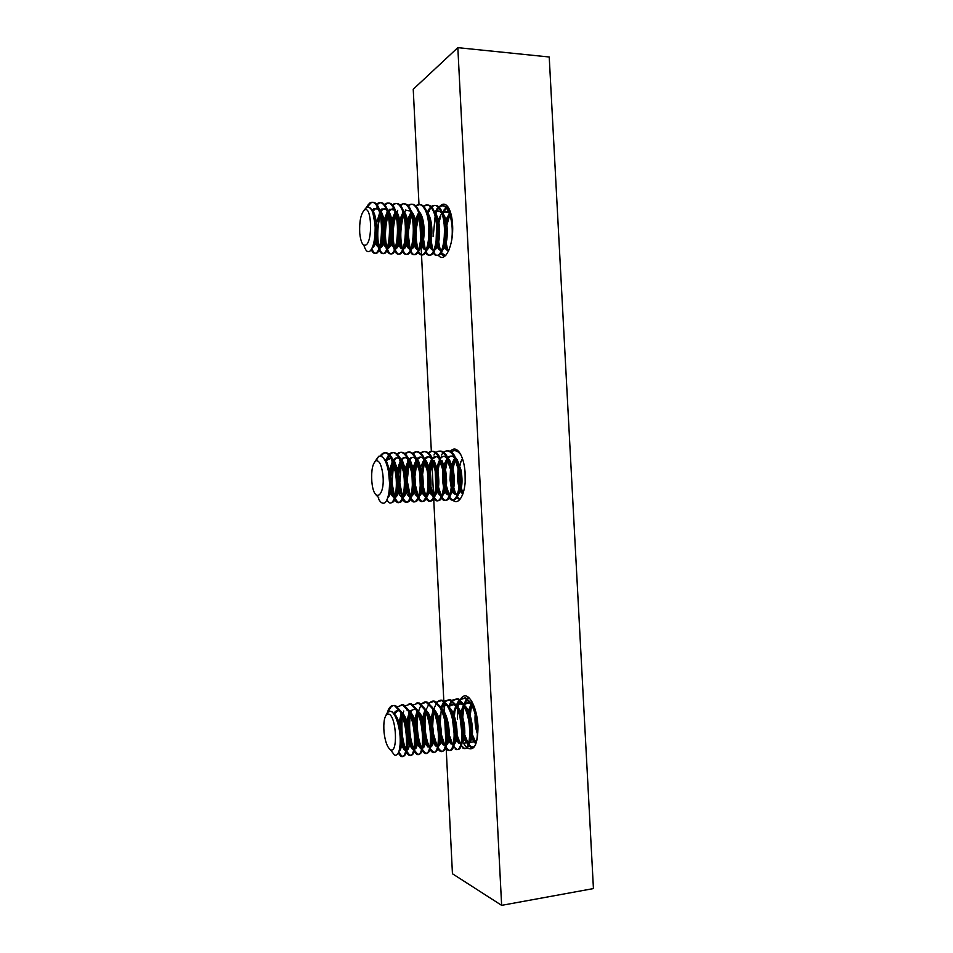 <?xml version="1.0" encoding="UTF-8"?>
<svg xmlns="http://www.w3.org/2000/svg" width="953" height="953" viewBox="0 0 953 953"><rect width="100%" height="100%" fill="white"/><g stroke="black" fill="none" stroke-linecap="round" stroke-linejoin="round"><path stroke-width="1.43" d="M457.452 719.027L457.619 710.188M457.976 707.305L458.631 704.112M458.738 703.707L459.846 700.526M460.156 699.871L460.478 699.276M461.181 698.168C464.504 694.094 468.137 695.368 472.069 701.992C475.416 708.365 477.393 716.394 478.001 726.055C477.918 744.555 474.201 751.774 466.875 747.748M433.198 236.547L435.116 216.474M435.843 214.008L436.677 211.745M436.76 211.542L438.428 208.207M439.702 206.432C443.002 202.846 446.075 203.513 448.911 208.445C450.96 212.424 452.175 217.903 452.58 224.872C453.902 245.159 444.884 263.862 438.44 255.356M445.694 481.468L445.194 474.725M449.983 451.77C453.497 447.422 457.023 448.255 460.585 454.283C463.182 459.298 464.73 465.874 465.219 474.034C466.386 492.403 459.001 506.793 452.508 499.825M457.833 47.65L549.226 57.001L593.433 888.577L501.635 905.35L457.833 47.65L413.233 89.248L418.998 204.585M466.482 747.39L463.42 743.173L466.767 742.756M449.161 494.75L446.397 485.756M501.635 905.35L452.449 873.758L446.207 748.891M446.135 747.497L446.099 746.807M445.933 743.483L444.825 721.242M444.586 716.43L444.491 714.428M444.36 712.01L444.038 705.482M444.027 705.315L443.907 702.814M443.812 700.943L433.71 498.788M433.627 497.121L431.888 462.336M431.721 459.084L428.683 465.981M431.34 451.353L421.524 254.951M421.512 254.832L421.143 247.458M421.047 245.636L420.976 244.039M420.749 239.477L419.57 215.89M365.928 245.004C372.706 241.443 371.741 206.42 364.939 209.767L364.237 210.16C360.71 214.222 359.221 221.918 359.746 233.271C360.758 242.336 362.819 246.243 365.928 245.004M363.843 245.147C365.511 250.83 367.584 252.795 370.05 251.032L370.121 250.973C373.457 247.315 375.148 239.513 375.184 227.529C374.398 213.389 371.587 206.575 366.75 207.075L363.534 210.851M372.826 212.555L375.72 227.827C375.863 236.844 374.874 243.051 372.742 246.446M370.229 207.968L372.957 210.887C378.52 219.786 377.328 244.623 372.98 247.363L372.206 247.768M372.409 210.017L374.041 208.528L378.377 209.148M380.259 211.769C382.379 216.128 383.535 221.68 383.737 228.422C383.821 237.773 382.701 244.004 380.39 247.113M372.873 210.744L376.483 208.052M380.092 211.221L380.95 211.268C386.561 220.143 385.322 244.909 380.89 247.637L380.068 248.054M380.33 210.315L381.939 208.91L386.418 209.624M388.336 212.376C390.432 216.796 391.564 222.347 391.719 229.03C391.754 238.036 390.647 244.111 388.383 247.244M380.807 211.018L384.393 208.433M388.097 211.602L388.895 211.637C394.566 220.5 393.279 245.195 388.753 247.923L388.014 248.316M388.228 210.625L389.789 209.291L394.423 210.113M396.377 212.972C398.437 217.451 399.533 223.002 399.652 229.625C399.652 238.298 398.545 244.218 396.341 247.375M388.693 211.304L392.255 208.814M396.067 211.983L396.805 212.019C402.535 220.858 401.189 245.493 396.579 248.197L395.936 248.554M404.37 213.591C406.407 218.118 407.467 223.669 407.55 230.233C407.503 238.572 406.407 244.325 404.275 247.494M403.989 212.352L404.68 212.388C410.457 221.203 409.063 245.779 404.37 248.471L403.81 248.793M405.359 210.029L410.326 211.089M412.327 214.199C414.341 218.785 415.365 224.324 415.401 230.829C415.317 238.846 414.233 244.433 412.161 247.601M411.315 211.149L412.506 212.757C418.331 221.561 416.89 246.065 412.113 248.745L411.648 249.031M420.249 214.818C422.227 219.44 423.215 224.979 423.215 231.436C423.096 239.12 422.024 244.54 420.011 247.697M419.201 211.637L420.285 213.127C426.182 221.906 424.681 246.351 419.82 249.019L419.451 249.257M428.135 215.449C430.077 220.107 431.018 225.647 430.982 232.044C430.827 239.394 429.779 244.647 427.826 247.78M428.445 211.137L427.075 212.174L428.04 213.496C433.984 222.252 432.436 246.624 427.492 249.293L427.218 249.472M435.974 216.069L438.714 232.651C438.523 239.679 437.487 244.742 435.604 247.863M434.854 212.626L435.747 213.853C441.739 222.597 440.143 246.91 435.128 249.567L434.961 249.674M434.782 212.436L436.057 211.506C438.106 210.494 439.976 211.006 441.656 213.055M443.776 216.712L446.397 233.259C446.171 239.965 445.158 244.85 443.359 247.935M435.176 213.031L437.01 211.554L441.096 211.709M442.621 213.115L443.419 214.222C449.459 222.942 447.815 247.184 442.716 249.841L442.657 249.889M442.454 212.698L443.633 211.876C445.754 210.839 447.672 211.399 449.399 213.555M451.543 217.344L451.889 218.225M442.8 213.329L444.574 211.911L448.803 212.138M450.364 213.615L451.198 214.806M363.915 210.434L364.796 209.291M379.068 248.018L376.125 244.885L375.434 242.348M375.005 239.775L374.755 237.285M375.113 225.706L375.422 223.633M379.115 247.899L377.102 244.921L375.982 239.894M375.613 234.772L375.756 229.03M376.411 223.562L379.616 212.995M387.025 248.28L383.928 245.171L383.297 242.991M382.868 240.68L382.403 235.069M382.558 229.101L383.344 223.121M383.94 220.381L387.228 211.959M387.049 248.221L384.893 245.207L383.845 240.787M383.451 236.868L383.69 227.362M384.333 223.062L387.561 213.091M391.683 245.457L392.648 245.493L394.935 248.542L391.683 245.457L391.111 243.587M390.682 241.49L390.242 237.523M391.814 220.203L395.138 212.126M392.648 245.493L391.659 241.585M391.254 238.321L391.588 226.326M392.207 222.668L395.459 213.21M402.833 248.769C401.511 249.186 400.379 248.173 399.402 245.731L398.902 244.147M398.461 242.229L398.044 239.179M399.652 220.072L403 212.316M402.797 248.852L400.367 245.767L399.438 242.324M399.033 239.501L399.438 225.563M400.046 222.347L403.322 213.353L400.427 225.623M410.672 248.995C409.302 249.507 408.098 248.519 407.086 246.017L406.645 244.683M406.216 242.92L405.811 240.49M407.443 219.976L410.838 212.507M410.421 249.09L408.051 246.053L407.181 243.003M406.764 240.501L406.407 233.819M406.466 231.865L407.241 224.968M407.848 222.097L411.148 213.496M418.486 249.221C417.045 249.841 415.794 248.852 414.734 246.291L414.352 245.195M413.125 237.071L413.364 229.065M415.198 219.905L418.629 212.71M418.105 249.364L415.687 246.327L414.877 243.634M414.341 228.839L415.008 224.491M415.603 221.894L418.939 213.651M426.253 249.436C424.752 250.151 423.442 249.198 422.346 246.565L422.012 245.683M420.797 238.989L421.166 227.6M421.869 223.741L422.358 221.751M425.753 249.638L422.536 244.23M422.131 227.457L422.739 224.11M427.528 212.733L429.398 211.185M433.996 249.65C432.424 250.472 431.066 249.531 429.91 246.839L429.648 246.148M428.457 240.43L428.91 226.6M429.6 223.276L430.041 221.62M433.377 249.912L430.172 244.802M429.874 226.504L430.422 223.812M441.692 249.853C440.06 250.782 438.642 249.865 437.439 247.113L437.236 246.601M436.081 241.621L436.617 225.849M437.284 222.907L437.677 221.537M438.225 219.869L441.775 213.365M441.525 250.27L438.38 247.149L437.761 245.338M436.641 236.725L436.831 230.96M437.57 225.766L438.07 223.574M448.827 250.341C447.338 250.865 446.04 249.877 444.932 247.387L444.789 247.041M444.944 222.609L445.289 221.477M445.825 219.893L449.411 213.603M448.756 250.508L445.301 245.85M444.896 244.254L444.61 242.777M444.181 238.965L444.527 229.196M445.23 225.182L445.67 223.383M446.23 221.465L449.697 214.389M367.56 206.837L370.812 203.013C373.505 201.417 375.923 202.548 378.079 206.408C380.819 211.804 382.308 218.94 382.534 227.815C382.51 241.014 380.759 249.352 377.269 252.831L377.209 252.879C375.291 254.165 373.612 252.998 372.182 249.376L371.861 248.495M366.274 207.337L369.824 202.965C372.504 201.369 374.922 202.501 377.078 206.36C383.94 217.725 382.093 249.495 376.221 252.843C374.338 254.106 372.694 253.01 371.277 249.543M439.285 207.373L440.536 206.479C443.514 204.943 446.171 206.062 448.529 209.839L452.139 219.964M438.833 206.92L439.583 206.432C442.561 204.895 445.218 206.015 447.576 209.803C451.519 217.248 452.973 226.885 451.925 238.726M446.016 255.07L445.825 255.201C443.979 256.262 442.323 255.618 440.846 253.295M431.649 207.051L432.936 206.098C435.89 204.55 438.523 205.681 440.858 209.469C444.158 215.497 445.706 223.443 445.516 233.318C445.039 243.718 443.24 250.675 440.119 254.189L439.19 254.975C437.141 256.154 435.33 255.213 433.77 252.152M431.197 206.587L431.983 206.051C434.925 204.502 437.57 205.634 439.905 209.422C447.314 220.596 444.956 251.687 438.249 254.951C436.403 256.023 434.747 255.356 433.281 252.938M425.312 205.717C428.219 204.168 430.839 205.3 433.15 209.1C436.367 215.033 437.915 222.871 437.784 232.615C437.367 243.372 435.569 250.52 432.376 254.046L431.578 254.725C429.529 255.916 427.718 254.927 426.158 251.747M423.513 206.253L424.347 205.669C427.266 204.121 429.874 205.24 432.185 209.052C439.536 220.238 437.236 251.413 430.625 254.689C428.779 255.785 427.135 255.07 425.669 252.569M417.64 205.336C420.523 203.787 423.108 204.907 425.407 208.719C428.552 214.568 430.089 222.311 430.029 231.924C429.66 243.039 427.849 250.365 424.609 253.891L423.93 254.463C421.869 255.678 420.07 254.63 418.522 251.318M415.794 205.919L416.675 205.288C419.558 203.728 422.143 204.859 424.43 208.671C431.721 219.893 429.469 251.139 422.965 254.427C421.131 255.535 419.475 254.796 418.022 252.188M412.006 204.264C414.055 204.133 415.937 205.503 417.617 208.338C420.69 214.115 422.227 221.739 422.215 231.234C421.905 242.705 420.094 250.21 416.806 253.736L416.235 254.201C414.174 255.44 412.375 254.344 410.838 250.889M408.039 205.586L408.968 204.907C411.815 203.346 414.376 204.466 416.64 208.29C423.859 219.535 421.679 250.877 415.27 254.165C413.435 255.297 411.779 254.511 410.338 251.806M404.227 203.871C406.264 203.739 408.122 205.109 409.79 207.957C412.804 213.651 414.329 221.179 414.364 230.543C414.114 242.372 412.304 250.043 408.968 253.569L408.515 253.939C406.454 255.201 404.656 254.046 403.131 250.46L403.107 250.46M400.236 205.252L401.213 204.526C404.036 202.953 406.562 204.085 408.813 207.909C415.961 219.178 413.84 250.603 407.539 253.903C405.692 255.059 404.048 254.225 402.607 251.401M392.874 205.467L394.399 204.18C397.187 202.608 399.7 203.739 401.928 207.575C404.858 213.186 406.383 220.619 406.478 229.852C406.276 242.038 404.477 249.877 401.094 253.391L400.748 253.677C398.723 254.951 396.948 253.784 395.447 250.198L395.352 249.96M392.398 204.919L393.434 204.133C396.21 202.56 398.711 203.692 400.939 207.528C408.015 218.821 405.966 250.329 399.772 253.641C397.925 254.82 396.281 253.939 394.852 250.984M385 205.157L386.584 203.799C389.336 202.215 391.814 203.346 394.018 207.182C396.889 212.733 398.39 220.06 398.533 229.173C398.39 241.693 396.615 249.71 393.184 253.212L392.934 253.415C390.944 254.689 389.205 253.522 387.728 249.924L387.561 249.472M384.524 204.585L385.596 203.739C388.347 202.167 390.825 203.299 393.029 207.135C400.034 218.451 398.044 250.043 391.957 253.379C390.111 254.582 388.467 253.641 387.049 250.568M377.078 204.847L378.722 203.406C381.438 201.822 383.892 202.953 386.072 206.801C388.872 212.269 390.373 219.5 390.563 228.494C390.48 241.359 388.705 249.531 385.25 253.022L385.095 253.153C383.13 254.427 381.426 253.26 379.973 249.65L379.723 248.959M376.614 204.252L377.733 203.358C380.45 201.762 382.892 202.894 385.072 206.753C392.005 218.094 390.087 249.769 384.107 253.117C382.26 254.332 380.628 253.343 379.211 250.127M448.232 251.628L447.791 250.472M447.636 249.996L446.207 242.955M445.933 239.406L446.302 228.899M446.886 225.039L449.852 214.83M446.171 248.066L445.575 245.112M445.444 228.279L445.944 225.099M446.469 222.537L448.089 216.915M449.959 212.614L450.364 211.876M445.373 255.749L441.334 252.557M440.215 249.805L438.714 241.991M438.451 237.464L438.69 230.412M443.645 211.876L446.385 208.147M446.886 207.694L447.981 206.908M438.773 247.983L438.082 244.397M437.784 230.102L438.356 225.67M438.892 222.823L440.727 216.307M442.371 212.471L445.944 207.647M446.433 207.254L447.148 206.801M433.317 251.163L432.865 249.96M432.745 249.603L431.185 240.883M436.14 211.506L438.785 207.837M431.34 247.899L430.542 243.623M429.994 233.509L430.732 226.385M434.747 212.352L438.332 207.325M425.717 250.699L425.348 249.698M425.252 249.4L423.608 239.572M427.706 212.984L428.076 212.162M428.6 211.149L431.137 207.54M423.871 247.804L422.965 242.777M422.584 233.545L423.061 227.314M427.147 212.102L430.685 207.004M418.069 250.222L417.783 249.424M417.712 249.186L416.02 237.928M416.306 228.422L419.272 214.782M416.354 247.709L415.353 241.836M415.043 233.556L415.163 230.769M415.937 224.122L418.403 214.52M410.135 248.971L408.396 235.379M408.539 230.566L411.529 214.83M408.801 247.589L407.705 240.775M407.443 234.867L407.562 231.031M408.206 224.777L410.886 213.937M402.511 248.745C399.867 238.691 400.284 227.41 403.75 214.913M404.668 212.388L405.382 210.768M408.492 206.098L409.933 204.955M401.213 247.47L400.01 239.548M394.864 248.507C392.279 238.655 392.636 227.481 395.924 215.009M396.913 212.197L397.735 210.303M400.701 205.777L402.19 204.573M394.387 249.9L393.899 248.483M393.577 247.351L392.291 238.036M392.6 226.731L395.507 213.365M387.097 248.078C384.655 238.417 384.976 227.445 388.074 215.152M389.122 212.031L390.051 209.839M386.584 249.412L386.191 248.245M385.905 247.208L384.536 235.975M384.738 228.41L387.645 213.412M379.258 247.47C376.995 238.024 377.293 227.314 380.176 215.342M381.283 211.876L382.32 209.374M378.734 248.9L378.448 247.994M378.198 247.065L376.792 233.521L379.747 213.484M373.409 211.721L374.553 208.91M365.202 209.708L365.761 208.397M390.301 749.57C398.044 754.847 396.639 716.93 388.991 714.119L387.144 714.119C384.345 716.489 383.309 722.517 384.035 732.238C385.143 741.41 387.228 747.188 390.301 749.57M390.718 750.106L394.447 755.002C395.924 755.693 397.21 754.979 398.306 752.846C399.498 750.345 400.141 746.568 400.212 741.505C400.582 728.866 395.626 712.332 390.635 711.295L388.216 711.903M394.923 715.786L395.138 716.144C398.699 723.148 400.57 731.237 400.713 740.398L399.426 749.439M391.909 711.629L396.138 716.025C402.404 726.186 403.31 750.011 398.997 751.071M394.065 713.166C395.364 710.998 396.972 710.223 398.866 710.831L399.998 711.45M402.13 713.654L403.143 715.215C406.836 722.41 408.706 730.641 408.754 739.933L407.122 749.01M405.918 750.214L404.298 749.951L401.439 745.306M400.951 711.307L404.143 715.107C410.505 725.269 411.351 749.118 406.931 750.082M405.93 750.154L401.666 742.887M406.788 709.937L408.003 710.593M412.101 714.178L411.112 714.297C414.924 721.683 416.806 730.093 416.747 739.504L415.163 747.843M409.421 744.555L410.35 744.436L413.947 749.177L412.196 748.951L409.409 744.638M407.777 709.818L408.92 710.438M409.004 710.497L412.101 714.19C418.462 724.209 419.368 747.736 414.948 749.034M409.861 711.212L414.662 709.032L416.008 709.782M417.009 709.675L420.023 713.273L419.034 713.38C423.001 721.004 424.871 729.581 424.681 739.123L423.168 746.675M421.941 748.105L420.047 747.95L417.331 743.948M415.651 708.925L416.806 709.532M420.023 713.273C426.372 723.16 427.337 746.366 422.929 747.974M421.917 748.188L417.593 741.958M426.348 711.581L426.92 712.475C431.042 720.361 432.912 729.14 432.555 738.825L431.137 745.508M429.886 747.057L427.861 746.961L425.217 743.233M423.489 708.031L424.657 708.639M424.978 708.877L427.897 712.356C434.246 722.112 435.259 745.008 430.875 746.914L431.506 744.662M429.648 747.188L425.491 741.398M434.342 710.914L434.759 711.569C439.071 719.789 440.929 728.819 440.357 738.646L438.69 746.235M437.796 745.996L435.64 745.985L433.055 742.494M431.328 707.162L432.459 707.745M432.912 708.079L435.735 711.462C442.073 721.064 443.157 743.59 438.797 745.854M437.439 746.199L433.341 740.791M442.311 710.259L442.561 710.664C447.124 719.408 448.958 728.771 448.065 738.754L446.528 745.317C445.194 750.321 443.24 752.131 440.679 750.773L438.177 748.045M445.659 744.936L443.371 744.996L440.858 741.744M439.19 706.316L440.226 706.864M440.81 707.293L443.538 710.557C449.864 720.027 450.995 742.256 446.659 744.793M445.194 745.222L441.156 740.159M450.233 709.628L450.328 709.771C455.689 717.895 457.714 735.835 454.807 741.958M453.497 743.888L451.067 744.031L448.613 740.969M447.017 705.482L447.958 705.982M448.672 706.507L451.293 709.663C457.631 719.038 458.81 741.005 454.462 743.745M453.402 744.245L452.032 743.9L448.923 739.492M448.649 706.471L453.473 704.624L455.51 705.828M458.131 708.996C463.42 717.073 465.433 734.477 462.61 740.779M461.288 742.828L458.727 743.054L456.332 740.195M449.173 706.959C450.59 704.732 452.341 703.922 454.426 704.517L455.641 705.101M456.487 705.732L459.012 708.77C465.338 718.026 466.577 739.695 462.253 742.697M461.181 743.257L459.68 742.935L456.642 738.801M456.344 705.482L461.109 703.755L463.301 705.065M465.981 708.389C471.163 716.489 473.093 733.179 470.389 739.588M469.043 741.768L466.351 742.089L464.004 739.397M456.809 706.018C458.238 703.85 459.989 703.064 462.062 703.648L463.289 704.231M464.278 704.97L466.696 707.888C473.01 717.013 474.296 738.384 470.008 741.637M468.924 742.268L467.304 741.97L464.325 738.087M464.004 704.493L468.721 702.885L471.056 704.303M473.808 707.781L475.869 711.986M476.75 740.707L473.927 741.124L471.64 738.599M464.468 704.994L464.433 705.113C465.838 702.98 467.589 702.206 469.662 702.778L470.901 703.362M472.021 704.207L474.296 706.923M476.619 741.279L474.88 741.005L471.961 737.36M387.013 714.202L387.43 713.535M387.537 712.379L385.822 715.5M394.637 713.797L397.818 710.616M400.653 742.935L400.212 741.231M399.021 722.815L401.13 713.785M400.677 738.575L399.819 730.355M399.807 725.543L401.618 714.893M408.658 742.518L407.574 738.087M406.871 721.338L409.051 712.653M410.35 744.436L409.647 742.458M408.754 738.98L407.562 727.806M407.622 723.815L409.528 713.714M416.604 742.018L415.687 738.694M414.686 719.908L416.938 711.557M416.747 739.004L415.305 725.65M415.425 722.183L417.402 712.558M424.502 741.47L424.192 740.541M422.465 718.526L424.776 710.473M423.18 720.623L425.086 711.796M432.364 740.874L431.661 738.778M430.518 733.75L429.827 727.437M430.911 719.134L433.031 710.307M438.547 734.763L437.379 724.316M437.451 720.039L437.641 717.883M440.965 707.412L445.79 705.494M441.501 707.912C442.919 705.625 444.67 704.779 446.754 705.387M446.469 735.085L444.968 721.897M445.111 718.288L445.301 716.489M445.921 721.612L446.028 718.657M454.319 735.12L452.544 719.777M452.746 716.644L452.925 715.143M453.211 713.356L455.76 706.28M454.057 729.295L453.664 725.781M453.497 719.539L453.628 717.156M454.367 716.322L454.938 710.735L453.938 714.571L456.189 707.066M462.11 734.966L460.108 717.871M460.347 715.072L460.513 713.833M460.811 712.141L463.42 705.268M463.634 736.502L463.075 734.942M462.038 730.927L461.026 722.1M461.061 717.645L461.204 715.703M461.455 713.666L463.825 706.018M467.911 713.571L468.066 712.558M468.376 710.95L470.961 704.362M471.616 703.528L472.462 702.73M471.294 735.895L470.818 734.644M468.59 715.906L468.745 714.309M469.007 712.391L471.437 704.982M471.985 704.136L472.724 703.243M477.548 734.322C475.452 728.33 474.654 721.707 475.166 714.464M477.596 731.511L475.928 717.43M388.514 711.569C390.289 706.685 392.672 704.732 395.686 705.696L400.975 711.343C405.442 720.385 407.67 730.808 407.646 742.59C407.539 747.617 406.907 751.333 405.787 753.763C404.632 756.17 403.214 756.849 401.535 755.8L398.676 751.988M386.596 714.524L388.514 709.413C390.146 706.197 392.195 704.994 394.685 705.804L399.974 711.45C409.135 726.829 408.003 762.293 400.534 755.932L398.199 753.061M460.013 699.764L465.672 697.858L471.473 703.29C474.058 707.483 476.035 712.975 477.405 719.753M474.344 746.866L471.294 746.842L469.043 744.722M459.501 699.407L464.719 697.965L470.52 703.409C480.55 718.312 478.882 753.013 470.341 746.961L468.662 745.532M452.401 700.681L458.048 698.704L463.801 704.172C473.76 719.122 472.14 753.906 463.694 747.807L461.383 745.568M451.877 700.312L457.095 698.811L462.836 704.279C472.783 719.241 471.175 754.026 462.741 747.938M444.753 701.599L450.4 699.562L456.094 705.053C465.946 720.051 464.385 754.919 456.058 748.796L453.688 746.402M444.229 701.205L449.435 699.669L455.117 705.16C464.969 720.17 463.42 755.038 455.105 748.915M437.058 702.528C438.63 700.467 440.512 699.764 442.692 700.431L448.339 705.935C458.107 720.992 456.594 755.932 448.386 749.785L445.956 747.235M436.534 702.123L441.727 700.538L447.362 706.042C457.118 721.111 455.617 756.063 447.422 749.904L445.587 748.165M429.326 703.457C430.899 701.348 432.769 700.622 434.961 701.289L440.548 706.828C446.195 718.109 448.339 730.141 446.981 742.947L446.528 745.317M428.802 703.04L433.996 701.408L439.571 706.935C449.22 722.052 447.791 757.087 439.714 750.893L437.808 749.034M421.56 704.398C423.12 702.23 424.99 701.479 427.182 702.17L432.71 707.722C437.987 718.181 440.191 729.676 439.333 742.22L438.309 747.64C436.998 751.643 435.199 753.013 432.924 751.762L430.363 748.867M421.023 703.969L426.205 702.278L431.733 707.829C441.287 722.993 439.905 758.123 431.959 751.893L429.994 749.904M416.961 702.873L419.368 703.04L424.835 708.615C429.863 718.598 432.09 729.76 431.53 742.089L430.184 749.38C428.91 752.822 427.218 753.954 425.133 752.763L422.501 749.666M413.209 704.898L418.391 703.147L423.847 708.734C433.317 723.946 431.995 759.16 424.168 752.894L422.143 750.761M409.123 703.755L411.517 703.922L416.926 709.52C421.738 719.134 423.978 730.022 423.632 742.161L422.072 750.94C420.833 753.954 419.237 754.907 417.307 753.775L414.603 750.452M405.359 705.839L410.529 704.029L415.925 709.628C425.288 724.899 424.037 760.196 416.33 753.894L414.245 751.607M401.249 704.636L403.619 704.803L408.968 710.426C413.602 719.741 415.842 730.379 415.675 742.339L413.936 752.382C412.744 755.074 411.243 755.872 409.445 754.788L406.669 751.238M397.472 706.792L402.631 704.922L407.967 710.545C417.235 725.864 416.044 761.244 408.456 754.907L406.312 752.453M476.071 743.078L472.39 734.596M471.604 731.427L470.163 719.086M470.174 715.572L471.592 705.28M475.714 743.983L473.915 741.124M472.962 739.063L472.092 736.752M471.437 734.644L470.842 732.297M469.221 718.455L469.245 715.786M469.376 713.297L470.032 708.186M471.378 703.135L471.938 701.742M468.447 743.876L464.754 734.894M463.873 731.034L462.777 721.457M462.717 717.287L464.051 706.459M464.957 703.564L467.173 699.383M467.589 698.859L468.912 697.667M468.09 744.829L466.41 742.077M465.552 740.219L464.468 737.277M461.824 721.064L461.776 717.502M461.883 714.774L462.634 708.77M463.825 704.219L466.648 698.978M467.077 698.513L468.602 697.382M460.787 744.674L457.059 735.085M456.022 729.855L455.427 724.614M457.488 704.362L459.596 700.3M458.095 741.374L456.809 737.753M454.486 724.649L454.283 719.36M454.938 710.735L455.189 709.354M456.249 705.315L459.072 699.883M453.08 745.449L449.304 735.108M449.328 707.114L449.518 706.459M449.971 705.16L451.984 701.229M450.602 742.518L449.101 738.17M448.625 706.423L451.448 700.789M444.86 745.329L441.489 734.906M440.191 723.375L441.227 710.14M441.715 708.139L441.989 707.209M442.418 705.959L444.324 702.17M443.074 743.662L441.346 738.515M439.226 719.646L439.488 715.334L438.666 717.907M441.048 707.305L443.788 701.718M437.189 746.294L433.579 734.203M432.686 726.115L433.532 711.414M434.068 709.163L434.425 707.96M434.83 706.781L436.629 703.111M435.497 744.805L433.532 738.754M431.614 721.481L432.65 711.2M429.481 747.247L429.029 746.259C425.157 736.252 424.097 725.078 425.812 712.737M426.372 710.223L426.813 708.71M427.194 707.591L428.898 704.076M427.873 745.949L425.669 738.861M423.99 723.47L425.062 711.843M421.857 748.462L421.297 747.235C417.557 737.396 416.473 726.353 418.057 714.095M418.653 711.283L419.165 709.485M419.523 708.424L421.131 705.041M421.524 749.761L420.559 747.891M420.213 747.081L417.748 738.754M416.33 725.686L417.414 712.582M413.947 749.165L413.531 748.212C409.909 738.551 408.813 727.639 410.255 715.489M410.886 712.367L411.47 710.247M413.614 750.559L412.78 748.879M412.506 748.224L409.742 738.265M408.682 728.271L409.611 713.88M405.99 749.844L405.716 749.201C402.226 739.731 401.13 728.974 402.428 716.93M403.083 713.463L403.738 711.033M405.668 751.333L404.965 749.868M405.716 749.213L404.739 749.332L401.594 736.776M401.082 731.833L401.761 715.226M388.264 709.902L387.085 714.154M382.784 473.963C381.438 464.73 379.199 460.323 376.078 460.74C372.611 463.301 371.194 470.127 371.813 481.229L371.932 482.444C374.064 504.411 385.584 496.191 382.784 473.963M378.77 499.336C380.688 502.719 382.677 503.899 384.762 502.874L385.56 502.136C388.145 498.764 389.479 492.344 389.539 482.885L388.633 472.354C386.394 460.537 383.07 455.189 378.686 456.296L374.91 461.597M385.953 462.408L389.503 473.2L390.456 482.242C390.527 488.913 389.753 493.63 388.133 496.382M384.309 459.143L386.894 462.265L390.516 473.164C392.219 486.542 391.326 494.655 387.823 497.514M385.167 460.656C387.061 457.845 389.205 457.357 391.6 459.179M393.672 461.669L397.52 472.914L398.473 482.242C398.509 488.734 397.711 493.32 396.091 496.013M385.584 461.526L386.382 460.287L391.159 458.274M392.612 459.155L394.876 461.991L398.521 472.867C400.236 486.09 399.319 494.178 395.805 497.132M389.015 475.023L389.3 472.14M389.694 469.531L392.481 461.228M393.112 460.263C395.042 457.535 397.222 457.118 399.652 459.024M401.749 461.621L405.501 472.617L406.454 482.254C406.443 488.401 405.656 492.82 404.108 495.5M389.837 478.239L389.932 475.845M390.277 472.021L392.886 462.288M393.482 461.169L394.125 460.18C395.626 458.095 397.306 457.38 399.164 458.071M400.653 459.001L402.821 461.728L406.502 472.581C408.206 485.565 407.3 493.618 403.774 496.739M397.568 468.745L400.415 460.775M401.034 459.858C403.012 457.226 405.216 456.892 407.646 458.869M409.802 461.597L413.435 472.319L414.388 482.266C414.341 488.079 413.566 492.32 412.089 494.988M398.283 487.638L397.782 474.368M398.14 471.02L400.808 461.788L398.795 474.439M401.404 460.716L401.821 460.085C403.393 457.833 405.168 457.083 407.145 457.857M408.646 458.846L410.731 461.466L414.424 472.283C416.127 485.053 415.222 493.07 411.72 496.334M404.62 473.248L404.989 470.222M405.406 468.006L408.301 460.335M408.932 459.453C410.934 456.916 413.161 456.666 415.615 458.715M417.807 461.574L421.333 472.033L422.274 482.301C422.191 487.781 421.44 491.831 420.023 494.464M406.169 488.067L405.585 473.093M405.966 470.115L408.682 461.288M409.587 459.834C411.208 457.535 413.042 456.809 415.079 457.654M416.604 458.703L418.593 461.204L422.322 471.997C424.014 484.541 423.12 492.522 419.63 495.929M412.327 483.969L412.065 476.965M412.423 471.854L412.78 469.364M413.197 467.304L416.151 459.894M416.783 459.06C418.82 456.606 421.071 456.451 423.537 458.572M425.788 461.562L429.195 471.735L430.113 482.373C429.994 487.507 429.267 491.355 427.921 493.928M413.03 476.619L413.364 471.949M413.757 469.257L416.521 460.811M417.378 459.501L420.69 457.095M425.562 460.966L426.42 460.942L430.172 471.699C431.864 484.029 430.97 491.974 427.492 495.524M420.213 485.399L419.808 474.665M420.202 470.615L420.535 468.554M420.964 466.625L423.954 459.477M424.597 458.679C426.658 456.32 428.945 456.237 431.435 458.429M433.722 461.562L437.01 471.449L437.915 482.468L435.795 493.392M420.773 474.427L421.107 470.913M425.121 459.167L428.421 456.844M433.401 460.704L434.199 460.68L437.987 471.413C439.667 483.54 438.785 491.438 435.318 495.107M428.04 486.268L427.528 472.95M432.364 458.31C434.473 456.022 436.772 456.022 439.285 458.286M441.62 461.574L444.789 471.163L445.67 482.563L443.621 492.844M429.219 467.709L432.09 459.906M432.829 458.846L436.117 456.594M441.203 460.442L441.942 460.418L445.754 471.127C447.433 483.04 446.552 490.89 443.109 494.69M435.819 486.876L435.223 471.509M440.095 457.94C442.24 455.748 444.574 455.82 447.1 458.155M449.482 461.586L452.52 470.877L453.378 482.683L451.412 492.284M436.033 481.873L435.843 476.845M436.891 466.994L439.619 459.775M440.5 458.524C442.263 456.32 444.241 455.772 446.433 456.868M448.065 458.143L449.649 460.168L453.485 470.842C455.165 482.552 454.283 490.366 450.864 494.273M443.55 487.317L442.526 480.109L442.883 470.258M444.015 464.778L447.16 458.286M447.803 457.595C449.983 455.463 452.341 455.617 454.867 458.024M457.309 461.621L460.216 470.591L461.038 482.814L459.167 491.724M443.8 483.624L443.443 474.249M444.539 466.315L447.505 459.048M448.113 458.238C449.923 456.034 451.948 455.522 454.188 456.69M455.844 458.012L457.309 459.906L461.181 470.556C462.848 482.063 461.979 489.83 458.584 493.857M451.245 487.638L450.03 479.8L450.507 469.126M451.615 464.206L454.819 457.905M451.519 484.6L451.043 472.462M452.139 465.66L455.153 458.643M458.905 487.876L457.5 479.502L458.095 468.102M459.179 485.256L458.619 471.008M459.703 465.04L461.776 459.775M465.171 481.825L465.04 471.521M375.756 494.571L378.77 497.835L378.544 498.907M394.804 497.192C393.398 497.669 392.1 496.37 390.909 493.32L390.611 492.463M390.003 490.354L389.432 487.4M393.482 464.075L392.088 483.314L394.792 497.204L391.886 493.273L391.004 490.366M390.349 487.019L389.896 482.206M402.785 496.787C401.32 497.383 399.974 496.108 398.723 492.975L398.509 492.415M402.762 496.87L398.914 490.509M410.731 496.382C409.206 497.097 407.801 495.846 406.49 492.641L406.371 492.344M405.799 490.581L405.192 488.079M410.683 496.537L406.776 490.581M418.641 495.977C417.057 496.799 415.591 495.572 414.221 492.296L414.198 492.236M413.626 490.616L413.09 488.603M418.57 496.203L414.603 490.616M414.007 488.377L413.316 484.207M426.515 495.572C424.907 496.501 423.394 495.346 421.976 492.117M421.417 490.616L420.94 488.996M426.42 495.858L422.382 490.604M421.798 488.579L421.19 485.53M434.342 495.155C432.722 496.191 431.185 495.131 429.72 491.986M429.16 490.581L428.743 489.27M434.234 495.512L430.125 490.569M429.553 488.722L429.017 486.364M442.132 494.75C440.5 495.87 438.928 494.905 437.415 491.831M436.867 490.521L436.51 489.473M442.001 495.155C440.596 495.25 439.297 493.952 438.13 491.26L437.832 490.509M437.26 488.806L436.784 486.935M449.899 494.321C448.244 495.548 446.635 494.667 445.087 491.665M444.539 490.438L444.241 489.616M449.03 494.786L445.492 490.426M444.944 488.841L444.515 487.364M457.619 493.904C455.939 495.226 454.307 494.416 452.699 491.486M456.63 494.452L453.116 490.318M462.86 494.047L460.287 491.295M463.027 493.571L460.704 490.199M381.117 456.165C384.488 451.138 388.085 451.674 391.897 457.774L396.293 471.664L397.341 483.171C397.294 492.32 396.055 498.514 393.589 501.743L391.099 502.839M380.271 455.975L380.807 455.224C384.023 451.257 387.394 452.127 390.897 457.809L395.292 471.699C398.997 492.177 392.338 510.796 386.989 499.777M459.358 481.301L459.132 475.202M459.406 469.853L459.608 467.947M459.942 465.743L460.811 461.776M453.044 468.816L455.272 458.905M452.425 466.553L453.437 461.752M445.599 483.838L445.23 473.796M445.492 469.889L447.684 459.465M455.069 450.65L458.929 451.746M444.312 473.284L444.372 472.259M444.86 467.399L446.04 461.728M450.852 452.401C454.081 449.423 457.428 450.245 460.895 454.879M437.915 471.08L440.048 460.037M447.469 450.876C450.007 450.602 452.401 452.234 454.629 455.772L459.31 469.364L460.18 484.624C459.763 490.271 458.715 494.524 457.023 497.395C454.712 500.897 452.258 500.837 449.649 497.216M437.272 468.316L438.594 461.717M441.382 455.057C445.194 449.28 449.292 449.53 453.664 455.796L458.345 469.4C462.026 488.472 455.224 506.615 449.22 497.966M430.303 472.426L432.388 460.644M439.821 451.114C442.347 450.84 444.717 452.472 446.921 456.01L451.579 469.65L452.496 484.35C452.115 490.485 451.007 495.036 449.197 498.002C446.921 501.278 444.527 501.099 442.013 497.43M429.874 486.423L429.35 472.605M429.648 469.305L431.125 461.717M433.972 455.022C437.701 449.518 441.704 449.864 445.956 456.046L450.602 469.686C454.295 488.901 447.505 507.103 441.573 498.228M422.667 473.998L424.681 461.264M425.133 459.894L426.158 457.357M428.838 453.235C432.197 449.911 435.64 450.924 439.19 456.261L443.8 469.924L444.753 484.112C444.42 490.712 443.276 495.536 441.346 498.586C439.107 501.671 436.772 501.361 434.342 497.645M422.131 485.601L421.702 474.213M421.988 470.389L423.597 461.728M428.338 452.818C431.59 450.042 434.878 451.21 438.213 456.296L442.823 469.96C446.516 489.342 439.75 507.604 433.901 498.467M414.996 475.976L416.938 461.919M417.39 460.466L418.534 457.547M421.107 453.545C424.442 450.138 427.873 451.126 431.411 456.511L435.986 470.21L436.974 483.886C436.677 490.95 435.509 496.036 433.46 499.146C431.256 502.052 428.981 501.623 426.622 497.847M414.341 484.338L414.043 476.274M414.293 471.568L416.044 461.74M420.607 453.104C423.823 450.269 427.099 451.412 430.434 456.547L435.009 470.246C438.69 489.794 431.947 508.116 426.182 498.717M410.517 497.061L407.443 481.861M407.348 479.478L409.159 462.598M409.599 461.073L410.874 457.75M413.34 453.842C416.64 450.352 420.059 451.329 423.585 456.761L428.123 470.508L429.136 483.683C428.886 491.188 427.694 496.525 425.55 499.694C423.382 502.434 421.155 501.886 418.867 498.026M406.562 472.902L408.444 461.752M412.84 453.39C416.032 450.483 419.284 451.615 422.608 456.797L427.147 470.544C430.827 490.247 424.109 508.628 418.427 498.943M402.678 497.144L399.807 483.004L401.332 463.313M401.785 461.705L403.179 457.94M405.525 454.152C408.813 450.578 412.208 451.531 415.722 457.011L420.237 470.794L421.262 483.528C421.059 491.462 419.844 497.025 417.617 500.218C415.472 502.815 413.292 502.148 411.065 498.205M405.025 453.688C408.194 450.709 411.434 451.829 414.746 457.047L419.237 470.83C422.929 490.712 416.235 509.152 410.624 499.169M393.923 462.36L395.447 458.155M397.675 454.474C400.939 450.793 404.322 451.734 407.824 457.273L412.292 471.08L413.328 483.397C413.185 491.736 411.946 497.514 409.635 500.742C407.527 503.184 405.382 502.398 403.226 498.371M391.004 476.321L392.934 462.455M396.222 455.105C399.581 450.745 403.119 451.484 406.836 457.297L411.303 471.116C414.996 491.188 408.313 509.688 402.785 499.396M386.108 462.765C389.801 451.281 394.399 449.53 399.879 457.523L404.31 471.378L405.359 483.278C405.263 492.022 404.024 498.014 401.63 501.254C399.545 503.565 397.449 502.648 395.352 498.514M386.299 459.286L388.538 455.153C391.826 451.007 395.281 451.805 398.89 457.559L403.31 471.413C407.014 491.665 400.343 510.236 394.911 499.598M463.051 493.511L461.312 487.972M462.169 493.666L460.835 489.806M459.954 499.432L457.249 497.001M455.891 494.524L453.759 487.757M459.739 499.658L456.821 497.716M454.736 494.071L453.283 489.771M448.386 494.869L446.159 487.459M447.267 494.488L445.694 489.687M445.206 487.412L444.741 484.469M441.489 496.525L438.523 487.054M437.915 482.349L437.844 481.479M441.06 497.466L438.07 489.556M437.558 486.995L436.998 482.671M433.806 496.68L430.839 486.495M433.377 497.669L430.399 489.365M426.086 496.823L423.108 485.72M425.657 497.871L422.691 489.092M418.319 496.954L415.317 484.541M417.89 498.05L414.936 488.722M410.088 498.228L407.134 488.222M402.249 498.383L399.283 487.519M393.911 497.49L391.385 486.483M384.762 502.874L383.582 503.244M467.709 742.637L468.864 742.482M469.829 742.363L474.284 741.803M475.213 741.684L476.56 741.505M364.939 209.767L366.75 207.075M372.111 210.851L372.957 210.887M411.875 212.733L412.506 212.757M376.125 244.885L377.102 244.921M383.928 245.171L384.893 245.207M399.402 245.731L400.367 245.767M407.086 246.017L408.051 246.053M414.734 246.291L415.687 246.327M422.346 246.565L423.287 246.601M429.91 246.839L430.851 246.875M437.439 247.113L438.38 247.149M444.932 247.387L445.873 247.423M378.079 206.408L377.078 206.36M448.529 209.839L447.576 209.803M440.858 209.469L439.905 209.422M433.15 209.1L432.185 209.052M425.407 208.719L424.43 208.671M417.617 208.338L416.64 208.29M409.79 207.957L408.813 207.909M401.928 207.575L400.939 207.528M394.018 207.182L393.029 207.135M386.072 206.801L385.072 206.753M372.182 249.376L371.396 249.352M383.737 228.422L382.534 227.815M391.719 229.03L390.563 228.494M399.652 229.625L398.533 229.173M407.55 230.233L406.478 229.852M415.401 230.829L414.364 230.543M423.215 231.436L422.215 231.234M430.982 232.044L430.029 231.924M438.714 232.651L437.784 232.615M446.397 233.259L445.516 233.318M368.454 204.133L367.012 206.968M391.695 233.282L391.087 232.949M429.517 208.254L428.04 211.387M436.95 208.778L435.533 211.828M444.36 209.315L442.99 212.269M395.138 716.144L396.138 716.025M403.143 715.215L404.143 715.107M426.92 712.475L427.897 712.356M434.759 711.569L435.735 711.45M442.561 710.664L443.538 710.557M450.328 709.771L451.293 709.663M458.071 708.877L459.012 708.77M465.803 707.984L466.696 707.876M473.498 707.102L474.32 707.007M401.535 745.544L402.511 745.413M417.402 743.554L418.153 743.459M400.975 711.343L399.974 711.45M471.473 703.29L470.52 703.409M463.801 704.172L462.836 704.279M456.094 705.053L455.117 705.16M448.339 705.935L447.362 706.042M440.536 706.828L439.559 706.935M432.71 707.722L431.733 707.829M424.835 708.615L423.847 708.734M416.926 709.52L415.925 709.628M408.968 710.426L407.967 710.545M444.372 744.317L443.729 744.4M436.712 745.282L436.009 745.377M429.029 746.259L428.254 746.354M421.297 747.235L420.452 747.343M413.531 748.224L412.613 748.331M400.212 741.505L400.713 740.398M408.754 739.933L407.646 742.59M407.36 748.581L406.979 749.82M416.747 739.504L415.675 742.339M415.425 747.331L414.996 748.784M424.681 739.123L423.632 742.161M423.477 746.02L422.965 747.807M432.555 738.825L431.53 742.089M440.357 738.646L439.333 742.22M448.065 738.754L446.981 742.947M388.514 709.413L386.894 714.285M400.891 723.637L399.843 725.674M408.658 722.1L407.717 724.113M416.401 720.516L415.532 722.553M424.121 718.872L423.299 720.992M431.804 717.168L431.006 719.444M387.144 714.119L388.324 711.688M376.078 460.74L378.686 456.296M385.917 462.288L386.894 462.265M393.887 462.026L394.876 461.991M401.832 461.764L402.821 461.728M409.766 461.502L410.731 461.466M417.688 461.228L418.593 461.204M448.958 460.192L449.649 460.168M456.678 459.93L457.309 459.906M390.909 493.32L391.886 493.273M398.723 492.975L399.688 492.927M406.49 492.641L407.455 492.594M414.221 492.296L415.186 492.26M422.024 491.962L422.87 491.927M429.839 491.617L430.518 491.593M391.897 457.774L390.897 457.809M454.629 455.772L453.664 455.796M446.921 456.01L445.956 456.046M439.19 456.261L438.213 456.296M431.411 456.511L430.434 456.547M423.585 456.761L422.608 456.797M415.722 457.011L414.746 457.047M407.824 457.273L406.836 457.297M399.879 457.523L398.89 457.559M440.929 495.381L439.976 495.417M433.341 495.715L432.4 495.763M425.729 496.06L424.776 496.096M418.081 496.406L417.116 496.442M410.386 496.751L409.421 496.787M402.654 497.097L401.689 497.132M390.456 482.242L389.539 482.885M398.473 482.242L397.341 483.171M406.454 482.254L405.359 483.278M414.388 482.266L413.328 483.397M422.274 482.301L421.262 483.528M430.113 482.373L429.136 483.683M437.915 482.468L436.974 483.886M445.67 482.563L444.753 484.112M453.378 482.683L452.496 484.35M461.038 482.814L460.18 484.624M380.807 455.224L380.473 455.999M388.538 455.153L387.061 458.691M406.073 476.369L405.347 476.965M413.947 475.476L413.042 476.321M421.691 474.606L420.892 475.464M429.279 473.844L428.719 474.523"/></g></svg>
